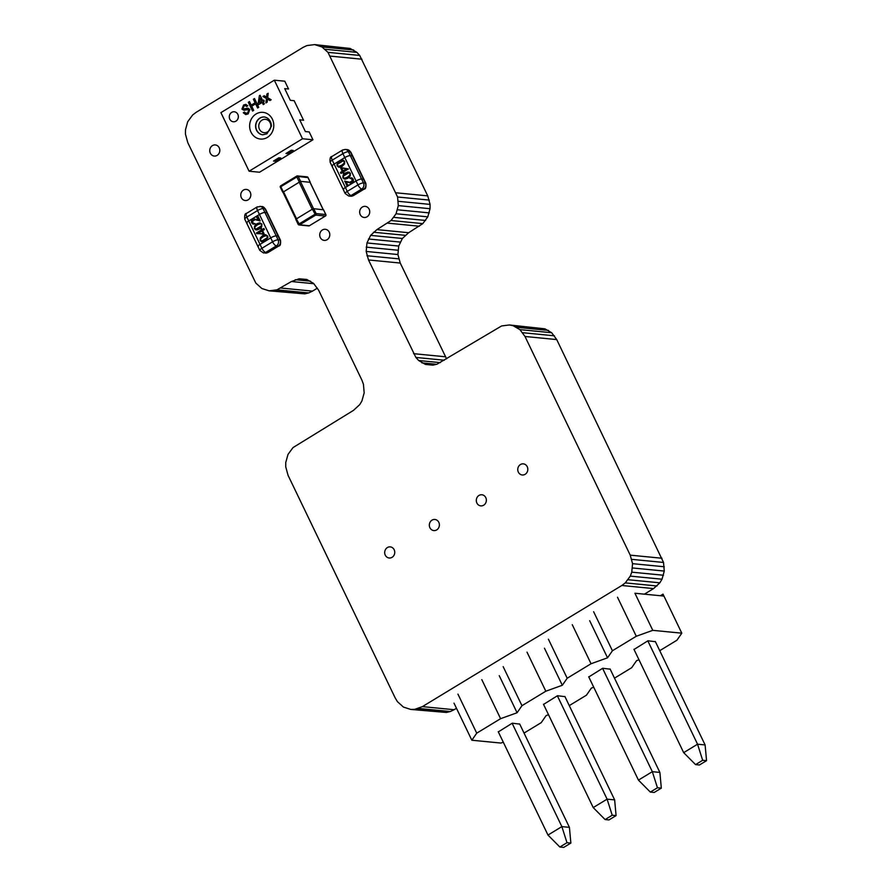 <?xml version="1.0" encoding="UTF-8"?>
<svg xmlns="http://www.w3.org/2000/svg" width="892" height="892" viewBox="0 0 892 892"><rect width="100%" height="100%" fill="white"/><g stroke="black" fill="none" stroke-linecap="round" stroke-linejoin="round"><path stroke-width="1.34" d="M303.035 47.41L196.184 112.303L192.728 114.901L187.733 121.68L185.469 129.819L185.447 134.123L187.777 142.642L255.826 283.087L261.835 288.495L269.139 290.837L276.921 289.844L291.439 281.526L299.166 278.783L306.815 279.486L313.571 283.388L318.645 290.235L361.862 380.048L363.434 384.251L364.17 392.87L361.907 401.01L359.732 404.622L353.455 410.387L293.011 447.594L288.016 454.374L285.752 462.513L285.73 466.817L288.06 475.336L395.178 697.912L397.453 701.681L403.463 707.1L410.766 709.43L414.646 709.363L422.384 706.62L621.824 585.498L625.281 582.889L630.276 576.12L631.77 572.162L632.562 563.677L630.231 555.159L524.998 336.485L519.924 329.639L513.168 325.725L509.41 324.967L501.616 325.948L436.98 364.204L433.077 365.129L425.428 364.427L418.671 360.524L415.884 357.447L368.507 259.962L366.177 251.444L366.969 242.947L370.626 235.376L376.915 229.623L391.053 220.525L396.059 213.757L398.311 205.617L397.576 196.998L327.955 52.349L321.945 46.941L314.642 44.6L306.859 45.592L303.035 47.41M446.602 358.863L400.24 263.051L397.921 254.532L398.713 246.047L402.37 238.476L408.659 232.712L422.797 223.624L427.792 216.845L430.055 208.706L430.078 204.402L427.747 195.883L359.699 55.438L356.9 52.372L350.143 48.458L314.642 44.6M350.143 48.458L318.411 45.369M353.689 50.03L321.945 46.941M356.9 52.372L325.167 49.272M359.699 55.438L327.955 52.349M361.974 59.218L330.241 56.118M427.747 195.883L396.015 192.795M429.32 200.098L397.576 196.998M430.078 204.402L398.334 201.313M430.055 208.706L398.311 205.617M429.286 212.887L397.542 209.798M427.792 216.845L396.059 213.757M273.019 290.77L304.763 293.858L269.139 290.837M425.618 220.458L393.885 217.369M422.797 223.624L391.053 220.525M304.763 293.858L308.665 292.933L276.921 289.844M419.34 226.222L387.596 223.134M308.665 292.933L312.49 291.115L280.757 288.016M408.659 232.712L376.915 229.623M313.873 283.712L291.439 281.526M312.49 291.115L317.385 288.149M405.202 235.31L373.458 232.221M310.55 281.192L295.263 279.709M402.37 238.476L370.626 235.376M306.926 279.53L299.166 278.783M400.196 242.089L368.452 239M398.713 246.047L366.969 242.947M397.943 250.228L366.199 247.14M397.921 254.532L366.177 251.444M398.679 258.847L366.935 255.748M400.24 263.051L368.507 259.962M445.342 356.767L413.609 353.678M444.361 360.223L415.884 357.447M440.291 362.631L418.671 360.524M436.612 364.293L421.894 362.854M432.72 365.14L425.428 364.427M644.37 594.172L653.568 588.586L659.846 582.822L662.02 579.209L664.272 571.07L663.537 562.451L556.731 339.584L551.669 332.727L544.912 328.825L509.41 324.967M544.912 328.825L513.168 325.725M548.446 330.397L516.702 327.297M551.669 332.727L519.924 329.639M554.456 335.805L522.723 332.705M556.731 339.584L524.998 336.485M661.976 558.247L630.231 555.159M663.537 562.451L631.804 559.362M664.295 566.766L632.562 563.677M664.272 571.07L632.539 567.97M663.503 575.251L631.77 572.162M662.02 579.209L630.276 576.12M414.646 709.363L446.39 712.463L410.766 709.43M659.846 582.822L628.102 579.733M657.014 585.988L625.281 582.889M446.39 712.463L450.293 711.537L418.549 708.438M653.568 588.586L621.824 585.498M450.293 711.537L454.117 709.709L422.384 706.62M454.117 709.709L456.481 708.281M241.342 197.667A5.586 5.029 -84.4 0 0 245.255 200.522A5.586 5.029 -84.4 0 0 249.961 198.002A5.586 5.029 -84.4 0 0 250.251 192.259A5.586 5.029 -84.4 0 0 246.337 189.405A5.586 5.029 -84.4 0 0 241.632 191.925A5.586 5.029 -84.4 0 0 241.342 197.667M320.306 237.54A5.586 5.029 -84.4 0 0 324.22 240.394A5.586 5.029 -84.4 0 0 328.925 237.874A5.586 5.029 -84.4 0 0 329.215 232.132A5.586 5.029 -84.4 0 0 325.301 229.277A5.586 5.029 -84.4 0 0 320.596 231.786A5.586 5.029 -84.4 0 0 320.306 237.54M385.266 555.147A5.586 5.029 -84.4 0 0 389.18 558.002A5.586 5.029 -84.4 0 0 393.885 555.493A5.586 5.029 -84.4 0 0 394.175 549.74A5.586 5.029 -84.4 0 0 390.261 546.885A5.586 5.029 -84.4 0 0 385.556 549.405A5.586 5.029 -84.4 0 0 385.266 555.147M429.911 527.73A5.586 5.029 -84.4 0 0 433.813 530.584A5.586 5.029 -84.4 0 0 438.518 528.075A5.586 5.029 -84.4 0 0 438.808 522.322A5.586 5.029 -84.4 0 0 434.895 519.467A5.586 5.029 -84.4 0 0 430.189 521.987A5.586 5.029 -84.4 0 0 429.911 527.73M360.245 214.626A5.586 5.029 -84.4 0 0 364.159 217.481A5.586 5.029 -84.4 0 0 368.864 214.961A5.586 5.029 -84.4 0 0 369.154 209.219A5.586 5.029 -84.4 0 0 365.241 206.364A5.586 5.029 -84.4 0 0 360.535 208.884A5.586 5.029 -84.4 0 0 360.245 214.626M476.874 503.021A5.586 5.029 -84.4 0 0 480.788 505.875A5.586 5.029 -84.4 0 0 485.493 503.356A5.586 5.029 -84.4 0 0 485.772 497.613A5.586 5.029 -84.4 0 0 481.87 494.759A5.586 5.029 -84.4 0 0 477.164 497.279A5.586 5.029 -84.4 0 0 476.874 503.021M518.341 472.124A5.586 5.029 -84.4 0 0 522.244 474.979A5.586 5.029 -84.4 0 0 526.96 472.459A5.586 5.029 -84.4 0 0 527.239 466.717A5.586 5.029 -84.4 0 0 523.336 463.862A5.586 5.029 -84.4 0 0 518.631 466.371A5.586 5.029 -84.4 0 0 518.341 472.124M210.322 153.201A5.586 5.029 -84.4 0 0 214.236 156.055A5.586 5.029 -84.4 0 0 218.941 153.547A5.586 5.029 -84.4 0 0 219.231 147.793A5.586 5.029 -84.4 0 0 215.318 144.939A5.586 5.029 -84.4 0 0 210.612 147.459A5.586 5.029 -84.4 0 0 210.322 153.201M303.626 120.23L299.734 119.851L305.376 131.57L309.268 131.949M288.595 88.999L284.704 88.62L290.335 100.328L294.226 100.707M233.314 121.769L233.336 121.769A5.029 4.527 -84.4 0 0 238.253 115.726A5.029 4.527 -84.4 0 0 231.697 112.37A5.029 4.527 -84.4 0 0 233.314 121.769A5.029 4.527 -84.4 0 0 238.275 115.726A5.029 4.527 -84.4 0 0 234.306 111.768L234.317 111.768M278.817 157.784L273.498 161.073L275.438 161.262L280.779 158.018L278.817 157.784L280.757 157.973M259.539 172.223L312.969 139.776L302.511 138.762L249.091 171.208L259.539 172.223M291.283 150.213L285.964 153.502L287.904 153.692L293.245 150.447L291.283 150.213L293.245 150.447M249.091 171.208L220.904 112.637L274.323 80.191L284.782 81.205L288.517 88.988M294.159 100.707L303.559 120.23M309.19 131.938L312.969 139.776M274.323 80.191L302.511 138.762M273.498 161.073L278.839 157.828M285.964 153.502L291.305 150.257M247.786 109.56L244.04 110.296L241.944 109.114L243.561 105.022L245.813 104.375L247.798 105.802L246.649 106.494L245.434 105.602L244.096 106.003L243.025 108.345L243.706 108.947L247.407 108.211L249.838 109.493L248.188 113.875L245.735 114.589L243.293 112.749L244.441 112.069L246.047 113.295L247.63 112.883L248.723 110.24L247.296 109.571L244.051 110.296M248.166 113.864L245.713 114.589M248.054 108.211L249.827 109.493L248.188 113.875M243.706 108.947L243.025 108.345M244.096 106.003L243.048 108.345M245.445 105.602L244.118 106.003M246.649 106.494L247.798 105.802L245.835 104.386M244.419 112.069L246.047 113.284M255.591 103.84L251.711 106.204L253.696 110.363L252.559 111.054L248.333 102.268L249.47 101.576L251.21 105.178L255.101 102.814L253.373 99.213L254.499 98.521L258.747 107.308L257.621 107.999L255.591 103.829L251.689 106.204L253.707 110.363L252.559 111.054M254.499 98.521L258.747 107.308L257.598 107.999M249.47 101.576L251.198 105.189M264.277 103.94L263.251 104.565L262.215 102.424L258.725 104.542L258.178 103.416L259.382 95.7L260.096 95.266L262.705 100.673L263.731 100.049L264.277 101.175L263.24 101.799L264.3 103.94L263.263 104.565M259.449 102.647L261.679 101.298L260.152 98.131L259.449 102.647L260.163 98.165M264.277 101.175L263.263 101.799L264.3 103.94M263.731 100.049L264.288 101.175M260.096 95.266L262.716 100.662M258.725 104.542L262.226 102.435M267.522 99.112L267.165 102.201L265.916 102.937L266.429 98.488L262.928 96.459L264.177 95.712L266.608 97.116L266.942 94.028L268.191 93.281L267.678 97.741L271.179 99.759L269.942 100.506L267.5 99.112L267.165 102.201L265.916 102.937M268.169 93.281L267.656 97.73L271.179 99.759L269.93 100.506M264.166 95.712L266.585 97.105M323.506 209.821L313.739 208.695L312.367 209.185L315.668 215.095A1.115 1.004 -84.4 0 0 316.091 213.578L298.285 224.394A1.115 1.004 -84.4 0 0 299.645 224.829L296.345 218.919L295.932 219.51M296.345 218.919L312.367 209.185M282.954 192.193L300.582 181.366L298.24 176.482A1.115 1.004 -84.4 0 0 296.88 176.047L296.858 176.973L298.24 176.482L307.996 177.608M310.26 182.303L308.03 177.486A1.115 1.115 0 0 0 307.127 176.85A1.115 1.004 95.6 0 1 307.918 177.43L310.26 182.303L300.582 181.366M659.734 650.669L676.928 640.233L681.8 633.175L652.777 630.343L636.286 636.264L617.487 597.216M614.51 678.143L631.692 667.695L636.576 660.649L638.973 659.779M457.942 694.121L476.729 733.168L471.846 740.226L500.88 743.058L503.289 742.189M476.729 733.168L500.59 718.673L481.803 679.626M503.166 666.647L521.965 705.695L517.081 712.753L500.59 718.673M521.965 705.695L545.826 691.211L527.027 652.163M548.402 639.185L567.189 678.232L562.317 685.279L545.826 691.211M567.189 678.232L591.05 663.737L572.263 624.69M593.626 611.711L612.425 650.759L607.541 657.817L591.05 663.737M612.425 650.759L636.286 636.264M569.274 705.605L586.468 695.169L591.34 688.111L593.749 687.253M524.039 733.079L541.232 722.643L546.116 715.585L548.513 714.726M610.184 669.167L602.691 668.264L588.787 676.95M564.959 696.641L557.467 695.727L543.551 704.412M519.724 724.103L512.231 723.2L498.327 731.886M655.419 641.694L647.927 640.791L634.022 649.476M660.37 595.733L663.012 594.128L663.949 596.079L634.926 593.247L652.777 630.343M453.995 703.13L471.846 740.226M517.081 712.753L499.23 675.657M562.317 685.279L544.455 648.194M607.541 657.817L589.69 620.721M663.949 596.079L681.8 633.175M647.815 640.857L697.555 744.207L702.673 760.285L695.559 764.611L683.673 752.647L697.555 744.207L705.104 744.943L655.33 641.515M695.559 764.611L699.428 764.99L706.553 760.664L702.673 760.285M705.104 744.943L706.553 760.664M683.673 752.647L633.933 649.287M602.591 668.331L652.331 771.68L657.449 787.759L650.324 792.085L638.438 780.11L652.331 771.68L659.879 772.416L610.095 668.989M650.324 792.085L654.193 792.464L661.318 788.138L657.449 787.759M659.879 772.416L661.318 788.138M638.438 780.11L588.698 676.76M557.355 695.793L607.095 799.154L612.213 815.232L605.088 819.558L593.213 807.583L607.095 799.154L614.644 799.89L564.87 696.451M605.088 819.558L608.968 819.926L616.082 815.6L612.213 815.232M614.644 799.89L616.082 815.6M593.213 807.583L543.473 704.234M512.131 723.267L561.871 826.616L566.989 842.695L559.864 847.021L547.978 835.057L561.871 826.616L569.419 827.352L519.635 723.925M559.864 847.021L563.733 847.4L570.858 843.074L566.989 842.695M569.419 827.352L570.858 843.074M547.978 835.057L498.238 731.696M247.129 223.301A4.471 1.093 -25.7 0 1 246.66 223.078A4.471 1.093 -25.7 0 1 248.745 220.948L259.438 214.459A4.471 1.093 -25.7 0 1 264.935 212.486L266.864 212.675A4.471 1.093 -25.7 0 1 267.332 212.898L265.448 208.996A4.471 1.093 154.3 0 0 264.991 208.773L266.864 212.675A4.471 1.093 -25.7 0 1 267.332 212.898L278.605 236.324A4.471 1.093 -25.7 0 0 278.137 236.101A4.471 1.093 -25.7 0 1 278.605 236.324L280.489 240.238C280.868 244.073 280.3 245.991 278.783 245.991A4.471 1.617 -121.3 0 1 278.337 246.08L267.656 252.57L265.716 252.38L276.409 245.891A4.471 4.025 -84.4 0 0 278.081 239.825L276.208 235.912L278.137 236.101L280.021 240.004A4.471 1.093 -25.7 0 1 280.489 240.238M260.029 244.375L270.711 237.885A4.471 1.093 -25.7 0 1 276.208 235.912L278.137 236.101L266.864 212.675L264.935 212.486L263.051 208.583A4.471 1.093 154.3 0 0 257.554 210.557L259.438 214.459A4.471 1.093 -25.7 0 1 264.935 212.486L276.208 235.912A4.471 1.093 -25.7 0 0 270.711 237.885L272.584 241.799A4.471 1.093 -25.7 0 1 278.081 239.825L280.021 240.004A4.471 4.025 95.6 0 1 278.337 246.08L276.409 245.891A4.471 1.617 58.7 0 1 272.584 241.799L261.902 248.288A4.471 1.617 58.7 0 0 265.716 252.38A4.471 4.025 -84.4 0 1 263.408 252.915L259.817 250.407A4.471 1.093 -25.7 0 1 261.902 248.288L260.029 244.375L270.711 237.885L259.438 214.459L248.745 220.948L260.029 244.375A4.471 1.093 -25.7 0 0 257.933 246.504A4.471 1.093 -25.7 0 1 260.029 244.375M258.401 246.727A4.471 1.093 -25.7 0 1 257.933 246.504L246.66 223.078A4.471 1.093 -25.7 0 1 248.745 220.948L246.872 217.046A4.471 1.093 154.3 0 0 244.776 219.176C244.397 215.329 244.965 213.411 246.482 213.411A4.471 1.617 58.7 0 0 246.872 217.046L257.554 210.557A4.471 1.617 58.7 0 1 257.175 206.922L246.482 213.411M265.125 240.951L261.423 241.71L260.152 240.494L260.297 237.997L262.649 235.622L265.493 234.674L267.645 236.012L267.912 237.462L265.125 240.951M263.185 241.788L262.226 241.877M257.454 229.868L255.692 229.79L254.421 228.586L254.555 226.077L256.918 223.714L259.762 222.766L261.913 224.093L261.679 226.925L259.394 229.043L256.495 229.958M263.452 234.273L256.405 233.002L261.378 229.98L260.821 228.82L261.501 228.408L262.058 229.567L263.876 228.464L264.389 229.534L262.582 230.638L264.132 233.86L256.695 233.615M256.339 216.343L257.922 216.098L260.208 220.848L255 219.677L252.57 221.249L252.77 222.721L255.067 223.959L253.038 224.115L251.622 222.777L251.377 220.815L252.425 219.376L254.432 219.008L258.713 220.179L256.071 216.511M255.647 219.7L255 219.677M253.562 223.58L255 223.669M257.944 216.143L256.528 216.366M256.45 216.622L258.713 220.179M254.532 219.019L252.626 219.399L251.566 220.837L251.812 222.788L253.228 224.126M255.19 223.68L253.763 223.602L255.19 223.68M255.19 219.688L260.107 220.904M265.693 234.696L262.839 235.644L260.486 238.008L260.353 240.517L261.612 241.721M259.951 222.777L257.108 223.725L254.755 226.1L254.61 228.597L255.881 229.813M256.405 233.002L256.885 233.626M263.921 228.575L262.058 229.567M261.557 228.508L260.821 228.82M261.022 228.831L261.378 229.98M261.579 230.002L256.595 233.024M266.485 235.555L263.218 236.659L260.821 238.643L260.497 240.383L261.958 240.985L267.031 237.896L267.344 236.19L265.905 235.555M266.095 235.577L267.533 236.213L267.232 237.919L262.148 241.007L260.687 240.405M260.743 223.647L257.487 224.751L255.079 226.735L254.755 228.464L256.216 229.066L261.3 225.988L261.612 224.282L260.174 223.647M260.364 223.658L261.802 224.293L261.49 225.999L256.417 229.088L254.956 228.486M258.056 233.381L263.419 233.838L261.902 231.05L258.056 233.381L263.229 233.815L261.902 231.05M344.914 181.065L346.91 185.87L348.493 185.614L345.394 187.498A4.471 1.093 154.3 0 0 343.297 189.628L345.182 193.531A4.471 1.093 -25.7 0 1 347.267 191.401L357.96 184.912A4.471 1.093 -25.7 0 1 363.457 182.938L365.385 183.128A4.471 1.093 -25.7 0 1 365.854 183.351L363.969 179.448A4.471 1.093 154.3 0 0 363.512 179.225A4.471 1.093 -25.7 0 1 363.969 179.448L352.697 156.022A4.471 1.093 154.3 0 0 352.228 155.799L350.355 151.885A4.471 1.093 154.3 0 1 350.824 152.119L352.697 156.022A4.471 1.093 154.3 0 0 352.228 155.799L350.3 155.609A4.471 1.093 154.3 0 0 344.803 157.583L334.121 164.072A4.471 1.093 154.3 0 0 332.025 166.191A4.471 1.093 154.3 0 0 332.493 166.425M345.182 193.531L348.772 196.039A4.471 4.025 -84.4 0 0 351.091 195.493L361.773 189.004L363.702 189.193A4.471 4.025 -84.4 0 0 365.385 183.128L363.512 179.225L361.572 179.036A4.471 1.093 154.3 0 0 356.075 181.009L344.803 157.583A4.471 1.093 154.3 0 1 350.3 155.609L352.228 155.799L363.512 179.225L361.572 179.036A4.471 1.093 154.3 0 0 356.075 181.009L345.394 187.498A4.471 1.093 154.3 0 0 343.297 189.628A4.471 1.093 154.3 0 0 343.766 189.851M350.824 152.119L347.222 149.611A4.471 4.025 -84.4 0 1 350.355 151.885L348.415 151.696L363.457 182.938A4.471 4.025 -84.4 0 1 361.773 189.004A4.471 1.617 -121.3 0 1 357.96 184.912L356.075 181.009L348.571 185.358M339.696 161.006L343.409 160.248L344.669 161.463L344.535 163.961L342.171 166.336L339.328 167.283L337.176 165.945L336.908 164.496L338.402 161.954L339.885 161.017L337.6 163.136L337.366 165.968L339.529 167.295M339.328 167.283L338.269 166.994M349.329 172.189L347.367 172.089L349.14 172.167L350.411 173.371L350.266 175.88L347.913 178.244L345.059 179.192L342.907 177.865L343.141 175.033L345.427 172.914L349.14 172.167M341.38 167.685L348.426 168.956L343.442 171.978L344 173.137L343.32 173.55L342.762 172.39L340.956 173.494L340.443 172.424L342.249 171.32L340.699 168.097L341.38 167.685M344.624 181.109L349.831 182.28L352.251 180.708L352.061 179.236L349.753 177.999L351.794 177.843L353.199 179.18L353.444 181.143L352.396 182.581L350.389 182.949L346.118 181.778L347.479 184.633L348.75 185.369L347.925 185.179M351.983 177.865L349.831 178.288M344.814 181.132L347.077 185.837M348.95 185.38L348.114 185.201M346.118 181.778L350.489 182.949M350.021 178.311L351.459 178.4L352.452 180.73L350.021 182.303M341.826 160.192L339.885 161.017M347.568 172.1L343.331 175.044L342.84 176.426L344.011 178.913M341.569 167.696L340.699 168.097M340.889 168.109L342.249 171.32M342.439 171.342L340.443 172.424M340.632 172.435L341.101 173.405M343.465 173.472L342.762 172.39M343.063 160.995L344.524 161.597L344.2 163.325L341.803 165.31L338.436 166.414L341.603 165.299L344.011 163.314L344.334 161.575L342.874 160.973L337.789 164.061L337.477 165.767L339.116 166.414L337.678 165.778M343.498 160.961L342.874 160.973M348.805 172.903L350.266 173.505L349.932 175.245L347.534 177.229L344.178 178.322L347.345 177.207L349.742 175.222L350.065 173.494L348.605 172.892L343.532 175.969L343.219 177.675L344.847 178.333L343.409 177.698M349.229 172.881L348.605 172.892M343.119 170.93L346.966 168.599L341.603 168.142L343.119 170.93M342.929 170.907L346.765 168.577M347.222 149.611L345.293 149.421A4.471 4.025 -84.4 0 1 348.415 151.696A4.471 1.093 154.3 0 0 342.918 153.669L344.803 157.583L334.121 164.072A4.471 1.093 154.3 0 0 332.025 166.191L343.297 189.628M264.511 116.997A8.931 8.05 -84.4 0 0 259.884 118.079A8.931 8.05 -84.4 0 0 255.736 127.734A8.931 8.05 -84.4 0 0 262.772 134.781L266.964 133.778L271.213 126.631C271.937 125.382 270.7 118.157 264.511 116.997M256.071 113.986A13.402 12.064 95.6 0 1 272.394 119.205A13.402 12.064 95.6 0 1 267.344 137.413A13.402 12.064 95.6 0 1 251.02 132.183A13.402 12.064 95.6 0 1 256.071 113.986M262.872 134.781A8.931 8.05 95.6 0 1 255.915 127.701A8.931 8.05 95.6 0 1 260.085 118.09A8.931 8.05 95.6 0 1 264.601 116.997M261.992 120.141A6.701 6.032 -84.4 0 0 259.46 129.24A6.701 6.032 -84.4 0 0 267.622 131.86A6.701 6.032 -84.4 0 0 270.153 122.75A6.701 6.032 -84.4 0 0 261.992 120.141M296.534 218.808L283.388 191.468M313.549 208.706L300.392 181.377M312.211 209.285L299.054 181.957M323.149 209.609L309.992 182.28M313.739 208.695L316.091 213.578L325.77 214.526A1.115 1.004 95.6 0 1 325.346 216.042L325.535 215.886M315.668 215.095L325.346 216.042L309.323 225.776A1.115 1.004 95.6 0 1 308.743 225.91A1.115 1.115 0 0 0 309.435 225.754L299.645 224.829L315.668 215.095M309.502 225.665L325.457 216.02A1.115 1.115 0 0 0 325.881 214.582L323.417 209.642M325.836 214.727L323.528 209.698M299.21 181.856L296.858 176.973L280.835 186.707L280.735 185.804L296.702 176.159M283.188 191.59L280.835 186.707L280.434 187.298M259.929 206.297A4.471 4.025 -84.4 0 1 263.051 208.583L264.991 208.773A4.471 4.025 95.6 0 0 261.858 206.487L257.175 206.922M265.337 253.105A4.471 4.025 -84.4 0 0 267.656 252.57A4.471 1.617 -121.3 0 0 268.091 252.481L263.408 252.915M365.854 183.351C366.233 187.186 365.664 189.104 364.148 189.104A4.471 1.617 58.7 0 1 363.702 189.193L353.02 195.683L351.091 195.493A4.471 1.617 -121.3 0 1 347.267 191.401L332.237 160.159A4.471 1.093 154.3 0 0 330.151 162.288L332.025 166.191M353.466 195.593L350.712 196.229A4.471 4.025 95.6 0 0 353.02 195.683A4.471 1.617 58.7 0 0 353.466 195.593L364.148 189.104M342.918 153.669L332.237 160.159A4.471 1.617 -121.3 0 1 331.857 156.535L342.539 150.046A4.471 1.617 -121.3 0 0 342.918 153.669M295.954 219.209L282.797 191.869M310.082 182.291L323.238 209.62M295.821 219.454L298.162 224.338A1.115 1.115 0 0 0 299.065 224.962L308.743 225.91M307.127 176.85L297.46 175.914A1.115 1.115 0 0 0 296.768 176.07L280.735 185.804A1.115 1.115 0 0 0 280.311 187.242L282.664 192.126M246.66 223.078L244.776 219.176M265.448 208.996L261.858 206.487M259.817 250.407L257.933 246.504M278.783 245.991L268.091 252.481M350.712 196.229L348.772 196.039M330.151 162.288C329.761 158.453 330.33 156.535 331.857 156.535M345.293 149.421L342.539 150.046"/></g></svg>
